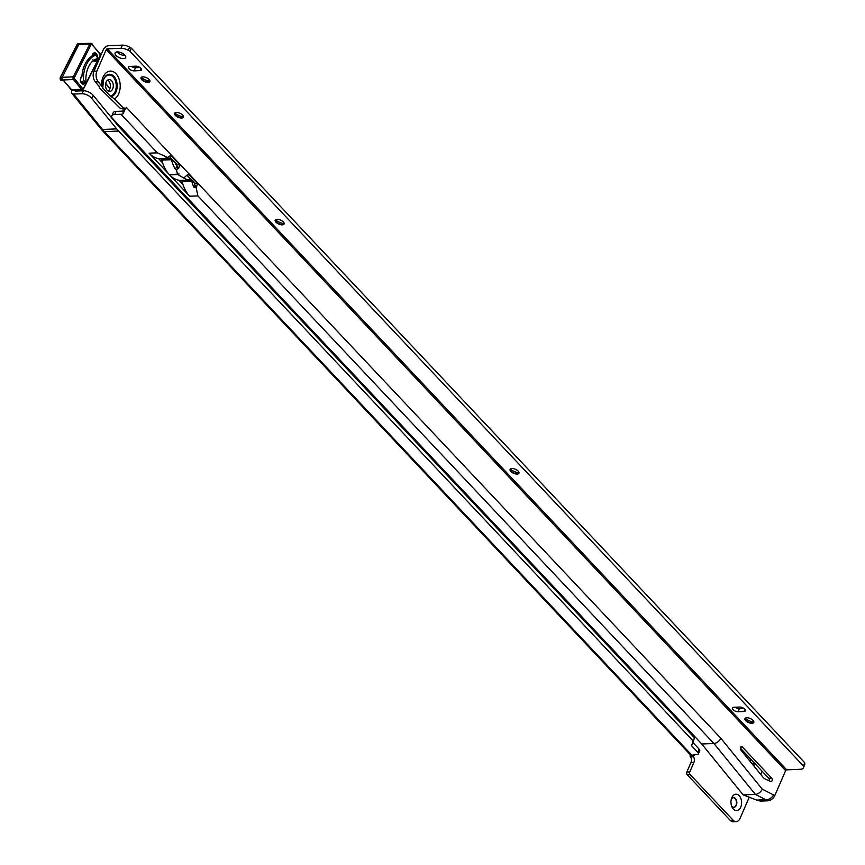 <?xml version="1.0" encoding="UTF-8"?>
<svg xmlns="http://www.w3.org/2000/svg" width="865" height="865" viewBox="0 0 865 865"><rect width="100%" height="100%" fill="white"/><g stroke="black" fill="none" stroke-linecap="round" stroke-linejoin="round"><path stroke-width="1.3" d="M731.833 797.66A8.207 5.32 -92.3 0 1 739.197 795.692A8.207 5.32 -92.3 0 1 740.743 807.121A8.207 5.32 -92.3 0 1 731.941 806.872A8.207 5.32 -92.3 0 1 731.585 798.276A8.207 5.32 -92.3 0 1 731.833 797.66M731.541 805.834A4.822 3.125 87.7 0 0 733.909 807.315A4.822 3.125 87.7 0 0 736.331 805.272A4.822 3.125 87.7 0 0 736.418 800.222A4.822 3.125 87.7 0 0 733.52 797.671A4.822 3.125 87.7 0 0 731.282 799.336M746.841 755.004A5.979 3.882 87.7 0 0 746.311 754.972A5.979 3.882 87.7 0 0 745.154 755.296M733.336 797.692A4.822 3.125 -92.3 0 1 736.104 800.363A4.822 3.125 -92.3 0 1 735.974 805.293A4.822 3.125 -92.3 0 1 733.725 807.315M693.168 756.183A4.822 3.125 -92.3 0 1 693.827 762.606L689.783 771.904A1.925 1.254 87.7 0 0 690.14 774.586L733.131 820.215A7.72 5.006 87.7 0 0 736.18 821.631A7.72 5.006 87.7 0 0 740.062 818.366L749.09 797.595M762.108 771.202L760.713 774.391M663.12 702.996A7.72 5.006 87.7 0 0 662.839 704.207M670.797 712.641A7.72 5.006 87.7 0 0 671.402 711.798M71.925 93.463L100.87 128.842A4.433 2.563 -39.3 0 0 102.567 129.469L116.699 128.896A51.327 33.27 87.7 0 0 118.602 131.058L693.135 740.97L694.509 737.813L119.965 127.912A47.478 30.772 87.7 0 1 118.213 125.901L93.258 95.399L91.744 98.394A7.72 3.838 -153.1 0 0 81.883 93.744L73.622 94.08A4.433 2.563 -39.3 0 1 71.925 93.463A4.433 2.563 -39.3 0 1 71.579 92.068L71.795 90.144M116.699 128.896L91.744 98.394M693.135 740.97L691.557 745.716L697.763 752.301A3.86 1.762 23.5 0 1 698.358 753.956A3.86 1.762 23.5 0 1 696.92 754.648L694.13 754.756A4.822 2.195 -156.5 0 0 692.324 755.621A4.822 2.195 -156.5 0 0 692.303 755.664L692.346 756.864L695.298 754.388M698.358 753.956L699.731 750.809A3.86 1.762 23.5 0 0 699.125 749.155L692.865 742.408L694.509 737.813M692.346 755.567L692.346 756.864L692.303 755.664L104.46 131.631L118.602 131.058M690.475 754.896L689.989 756.021A4.822 3.125 -92.3 0 1 690.886 762.725L686.842 772.023A1.925 1.254 87.7 0 0 687.21 774.705L730.19 820.334A7.72 5.006 87.7 0 0 733.25 821.75L736.18 821.631M669.034 710.781L669.488 709.754M689.989 756.021L691.47 755.956M750.42 761.751A5.979 3.882 87.7 0 0 749.987 758.335M81.883 93.744L83.397 90.76L75.136 91.095L74.952 90.036M83.397 90.76A7.72 3.838 26.9 0 1 93.258 95.399M100.372 54.333A7.72 3.838 26.9 0 1 101.216 54.527M82.575 81.764L83.397 80.488L85.97 81.861L85.213 83.17L82.575 81.764L80.964 81.829L83.591 83.235M97.713 58.474L96.307 54.992A25.669 16.64 87.7 0 0 83.397 80.488M96.22 54.83L93.766 55.003A25.669 16.64 87.7 0 0 93.247 55.155L92.414 55.295M85.213 83.17L84.294 83.202M85.97 81.861A21.809 14.132 -92.3 0 1 97.767 58.56M80.996 77.288A3.86 2.498 87.7 0 1 81.851 76.369L81.916 76.088A25.864 16.759 -92.3 0 1 85.192 63.902A25.864 16.759 -92.3 0 1 92.047 56.084A4.249 2.757 -92.3 0 1 92.555 54.387A4.249 2.757 -92.3 0 1 95.572 53.068A4.249 2.757 -92.3 0 1 97.507 57.036M93.82 54.992A3.86 2.498 87.7 0 0 93.052 53.9M81.732 83.235A3.86 2.498 87.7 0 0 82.207 82.543M60.28 77.666L77.828 43.91A1.795 1.168 87.7 0 0 77.017 44.569L78.877 44.407A1.925 1.254 -92.3 0 1 79.742 43.704A1.925 1.254 -92.3 0 1 79.796 43.693L90.803 43.25A1.925 1.254 -92.3 0 1 91.636 43.682A0.962 0.551 140.7 0 1 91.993 44.396A0.962 0.627 87.7 0 0 91.117 44.537L74.477 77.407A0.962 0.627 87.7 0 0 74.595 78.758L82.586 88.522A0.962 0.627 87.7 0 0 83.462 88.381L100.102 55.522A0.962 0.627 87.7 0 0 99.983 54.16L91.993 44.396M70.768 89.192A0.962 0.551 -39.3 0 0 71.19 89.722L63.21 79.958L73.482 79.537A1.925 1.254 -92.3 0 1 73.244 76.823L89.884 43.953L78.877 44.407L62.237 77.277A1.925 1.254 87.7 0 0 62.118 79.299A1.925 1.254 87.7 0 0 63.253 80.423A1.925 1.254 87.7 0 0 63.307 80.423A1.925 1.254 87.7 0 0 63.329 80.423L63.329 80.423M753.869 722.243A4.822 2.195 23.5 0 1 752.907 722.816A4.822 2.195 23.5 0 1 752.172 722.913A4.822 2.195 23.5 0 1 745.879 720.275A4.822 2.195 23.5 0 1 745.306 719.507A4.822 2.195 23.5 0 1 745.068 718.415M519.011 473.004A4.822 2.195 23.5 0 1 518.048 473.577A4.822 2.195 23.5 0 1 517.313 473.674A4.822 2.195 23.5 0 1 511.02 471.047A4.822 2.195 23.5 0 1 510.437 470.279A4.822 2.195 23.5 0 1 510.199 469.176M284.153 223.776A4.822 2.195 23.5 0 1 283.179 224.349A4.822 2.195 23.5 0 1 282.455 224.446A4.822 2.195 23.5 0 1 276.162 221.818A4.822 2.195 23.5 0 1 275.578 221.04A4.822 2.195 23.5 0 1 275.34 219.948M183.499 116.959A4.822 2.195 23.5 0 1 182.526 117.532A4.822 2.195 23.5 0 1 181.801 117.629A4.822 2.195 23.5 0 1 175.508 115.002A4.822 2.195 23.5 0 1 174.925 114.234A4.822 2.195 23.5 0 1 174.687 113.131M149.937 81.353A4.822 2.195 23.5 0 1 148.975 81.926A4.822 2.195 23.5 0 1 148.25 82.034A4.822 2.195 23.5 0 1 141.957 79.396A4.822 2.195 23.5 0 1 141.373 78.629A4.822 2.195 23.5 0 1 141.136 77.526M123.49 108.449L120.505 108.536L99.918 88.306L98.664 85.365A13.397 8.682 87.7 0 0 98.697 86.003L95.431 81.926A7.72 5.006 -92.3 0 1 93.982 71.168L103.27 49.781A4.822 2.941 -43.3 0 1 108.655 45.694L122.387 45.131A7.72 3.514 23.5 0 1 129.566 47.153L131.329 48.159L804.612 762.627L804.796 763.698A7.72 3.514 23.5 0 1 804.688 764.757L803.326 767.904A7.72 3.514 23.5 0 1 800.439 769.277L786.707 769.839A0.962 0.584 136.7 0 0 785.625 770.65L774.802 795.551L762.27 789.15L720.815 738.245A6.174 3.774 136.7 0 1 713.917 743.478L197.901 195.89L196.085 187.5A6.174 3.774 -43.3 0 0 196.604 187.035L197.404 183.488L188.559 174.362M102.762 87.657A10.531 6.834 87.7 0 0 102.859 88.187L110.396 96.134A10.672 6.92 87.7 0 0 116.202 88.23A10.672 6.92 87.7 0 0 113.239 76.812A10.672 6.92 87.7 0 0 103.389 80.013M102.784 88.057L103.443 79.861A11.245 7.288 87.7 0 0 102.708 87.127M111.531 80.64A5.979 3.882 -92.3 0 1 113.164 87.257A5.979 3.882 -92.3 0 1 109.65 91.495A5.979 3.882 -92.3 0 1 107.282 90.403A5.979 3.882 -92.3 0 1 105.649 83.786A5.979 3.882 -92.3 0 1 109.163 79.548A5.979 3.882 -92.3 0 1 111.531 80.64M107.714 80.056A5.979 3.882 -92.3 0 1 108.59 80.759A5.979 3.882 -92.3 0 1 110.342 86.241A5.979 3.882 -92.3 0 1 108.157 91.117M740.57 747.414A1.925 1.254 87.7 0 0 740.862 750.02L763.049 777.267A9.645 6.25 87.7 0 0 765.255 779.041L770.661 781.528A1.925 1.254 87.7 0 0 771.061 781.614A1.925 1.254 87.7 0 0 772.186 780.241A1.925 1.254 87.7 0 0 771.666 778.111L742.311 746.96A1.925 1.254 87.7 0 0 741.543 746.603A1.925 1.254 87.7 0 0 740.57 747.414M751.999 723.302A4.822 2.195 -156.5 0 0 753.804 722.448A4.822 2.195 -156.5 0 0 751.826 719.356A4.822 2.195 -156.5 0 0 746.755 717.745A4.822 2.195 -156.5 0 0 744.96 718.599A4.822 2.195 -156.5 0 0 746.938 721.691A4.822 2.195 -156.5 0 0 751.999 723.302M517.14 474.074A4.822 2.195 -156.5 0 0 518.946 473.22A4.822 2.195 -156.5 0 0 516.967 470.128A4.822 2.195 -156.5 0 0 511.896 468.506A4.822 2.195 -156.5 0 0 510.091 469.371A4.822 2.195 -156.5 0 0 512.069 472.452A4.822 2.195 -156.5 0 0 517.14 474.074M282.282 224.846A4.822 2.195 -156.5 0 0 284.088 223.981A4.822 2.195 -156.5 0 0 282.109 220.899A4.822 2.195 -156.5 0 0 277.038 219.278A4.822 2.195 -156.5 0 0 275.232 220.132A4.822 2.195 -156.5 0 0 277.211 223.224A4.822 2.195 -156.5 0 0 282.282 224.846M181.628 118.029A4.822 2.195 -156.5 0 0 183.434 117.164A4.822 2.195 -156.5 0 0 181.455 114.083A4.822 2.195 -156.5 0 0 176.384 112.461A4.822 2.195 -156.5 0 0 174.579 113.326A4.822 2.195 -156.5 0 0 176.557 116.407A4.822 2.195 -156.5 0 0 181.628 118.029M148.077 82.424A4.822 2.195 -156.5 0 0 149.883 81.57A4.822 2.195 -156.5 0 0 147.904 78.477A4.822 2.195 -156.5 0 0 142.833 76.855A4.822 2.195 -156.5 0 0 141.027 77.72A4.822 2.195 -156.5 0 0 143.006 80.802A4.822 2.195 -156.5 0 0 148.077 82.424M123.554 58.582A5.785 2.638 -156.5 0 0 125.717 57.555A5.785 2.638 -156.5 0 0 123.338 53.846A5.785 2.638 -156.5 0 0 117.262 51.911A5.785 2.638 -156.5 0 0 115.099 52.938A5.785 2.638 -156.5 0 0 117.478 56.636A5.785 2.638 -156.5 0 0 123.554 58.582M117.067 51.922A5.785 2.638 -156.5 0 0 124.928 55.436A5.785 2.638 -156.5 0 0 125.122 55.414M126.041 107.974A6.174 3.774 -43.3 0 0 126.333 107.39L125.782 108.59A2.898 1.881 87.7 0 0 124.647 108.071A2.898 1.881 87.7 0 0 123.782 108.439L114.494 98.913L110.396 96.134M187.889 174.525L189.013 174.589L186.126 175.909A6.174 3.774 136.7 0 1 185.413 176.525L183.704 178.028A30.881 20.014 -92.3 0 0 190.603 180.017L180.904 180.417A1.925 1.254 -92.3 0 1 182.093 181.672A30.881 20.014 87.7 0 0 182.926 184.45L178.947 180.234A30.881 20.014 -92.3 0 1 169.551 174.871L169.572 174.514M762.27 789.15A6.174 3.774 136.7 0 1 755.383 794.384L743.186 794.881L701.731 743.976L112.126 118.073A7.72 3.514 23.5 0 1 111.801 115.91L113.174 112.764A7.72 3.514 23.5 0 1 116.061 111.39L122.376 111.131A2.314 1.416 -43.3 0 0 123.144 110.947L122.938 108.244L125.122 109.347A6.174 3.774 -43.3 0 0 125.674 108.59M175.227 162.771A27.02 17.516 87.7 0 0 177.087 166.577L175.173 168.967A30.881 20.014 87.7 0 1 171.443 159.701L161.755 160.09A30.881 20.014 87.7 0 0 162.588 162.869L158.609 158.641A30.881 20.014 -92.3 0 1 149.115 153.181L189.684 196.225A30.881 20.014 87.7 0 1 182.926 184.45M183.704 178.028L177.844 174.525L179.142 173.984L177.52 174.2L176.363 169.508L178.071 168.74A6.174 3.774 -43.3 0 0 178.785 168.113L179.574 164.577L170.74 155.44M111.801 115.91A7.72 3.514 23.5 0 1 114.688 114.537L121.003 114.277A6.174 3.774 -43.3 0 0 123.046 113.791L125.122 109.347M170.059 155.603L171.194 155.668L168.297 156.987A6.174 3.774 136.7 0 1 167.778 157.462L157.344 152.846L121.003 114.277M177.044 166.513A2.314 1.416 -43.3 0 0 177.13 166.437L176.774 164.415L169.108 156.273M196.604 187.035L194.971 185.359L194.603 183.326L186.927 175.184M171.443 159.701A1.925 1.254 87.7 0 0 170.254 158.436A30.881 20.014 -92.3 0 1 166.048 157.679L167.778 157.462M176.968 166.848L178.071 168.74M177.13 166.437L178.785 168.113M176.363 169.508L175.173 168.967M194.603 183.326L197.404 183.488M196.085 187.5L193.792 187.11L194.798 185.759L195.814 187.51M769.126 780.825A1.925 1.254 87.7 0 0 768.726 778.23L740.386 748.149M774.802 795.551A6.174 3.774 -43.3 0 1 767.915 800.785L761.6 801.044A7.72 3.514 23.5 0 1 756.67 800.082L743.186 794.881M756.67 800.082L766.866 799.671A6.174 3.774 -43.3 0 0 773.753 794.438M701.731 743.976L713.917 743.478L755.383 794.384L767.915 800.785M102.762 87.56L98.372 81.807A7.72 5.006 -92.3 0 1 96.912 71.049L93.982 71.168M125.782 108.59L122.841 108.709A2.898 1.881 87.7 0 0 122.668 108.547M131.35 66.356A3.86 1.762 -156.5 0 0 135.502 67.708L139.957 67.524M129.934 66.41A3.86 1.762 -156.5 0 0 128.496 67.092A3.86 1.762 -156.5 0 0 130.074 69.568A3.86 1.762 -156.5 0 0 134.129 70.865L140 70.616A3.86 1.762 -156.5 0 0 141.449 69.935A3.86 1.762 -156.5 0 0 139.86 67.459A3.86 1.762 -156.5 0 0 135.805 66.172L129.934 66.41M735.282 707.235A3.86 1.762 -156.5 0 0 739.424 708.586L743.878 708.413M733.866 707.289A3.86 1.762 -156.5 0 0 732.417 707.981A3.86 1.762 -156.5 0 0 734.007 710.446A3.86 1.762 -156.5 0 0 738.05 711.744L743.932 711.506A3.86 1.762 -156.5 0 0 745.37 710.814A3.86 1.762 -156.5 0 0 743.792 708.349A3.86 1.762 -156.5 0 0 739.737 707.051L733.866 707.289M803.326 767.904A7.72 3.514 23.5 0 0 803.423 766.844L804.612 762.627M803.239 765.785L129.955 51.305L131.329 48.159M96.912 71.049L106.211 49.662A0.962 0.584 -43.3 0 1 107.282 48.851L121.014 48.289A7.72 3.514 23.5 0 1 128.204 50.311L129.955 51.305M745.187 718.274A8.207 3.73 -156.5 0 0 753.891 722.059M510.318 469.046A8.207 3.73 -156.5 0 0 519.032 472.831M275.459 219.807A8.207 3.73 -156.5 0 0 284.174 223.592M174.806 112.991A8.207 3.73 -156.5 0 0 183.51 116.786M141.254 77.396A8.207 3.73 -156.5 0 0 149.959 81.18M720.815 738.245L126.312 107.347M123.144 110.947L123.046 113.791M176.774 164.415L179.574 164.577M162.588 162.869A30.881 20.014 87.7 0 0 169.237 174.535L177.52 174.2M190.603 180.017A1.925 1.254 -92.3 0 1 191.792 181.282A30.881 20.014 87.7 0 0 193.792 187.11M177.844 174.525L169.551 174.871M180.904 180.417A30.881 20.014 -92.3 0 1 178.947 180.234M161.755 160.09A1.925 1.254 87.7 0 0 160.566 158.825A30.881 20.014 -92.3 0 1 158.609 158.641M187.381 175.66A27.02 17.516 -92.3 0 1 186.645 175.422M754.291 762.908A13.397 8.682 -92.3 0 1 753.837 765.947L754.302 762.919M753.383 761.935A10.531 6.834 -92.3 0 1 752.982 764.898M78.877 90.944L78.023 89.906M109.844 88.792L105.671 83.689M94.48 70.011L93.647 68.984M753.934 766.066A14.381 9.32 87.7 0 0 754.366 762.995M692.865 742.408L691.492 745.554M692.93 742.559L691.557 745.716M699.125 749.155L697.763 752.301M693.827 762.606L690.886 762.725M689.783 771.904L686.842 772.023M690.14 774.586L687.21 774.705M733.131 820.215L730.19 820.334M670.591 710.933L669.229 710.987M100.87 128.842L102.805 131.058A4.433 2.703 -43.3 0 0 104.46 131.631A51.327 33.27 87.7 0 1 102.567 129.469L73.622 94.08M742.592 752.15A10.531 6.834 -92.3 0 1 743.446 751.404M740.667 749.728A13.397 8.682 -92.3 0 1 741.316 749.133M78.693 90.955L77.839 89.917M109.92 88.576L105.725 83.44M94.566 69.806L93.744 68.789M97.021 64.161L96.448 63.459M97.302 63.534L96.75 62.853M85.884 79.375A4.249 2.757 -92.3 0 1 85.905 80.586M80.877 82.153A3.86 2.498 87.7 0 0 83.029 83.808A3.86 2.498 87.7 0 0 84.597 82.845M85.029 83.181A4.249 2.757 -92.3 0 1 81.31 82.964A4.249 2.757 -92.3 0 1 80.975 77.255A4.249 2.757 -92.3 0 1 81.916 76.088M93.442 60.55A3.86 2.498 87.7 0 0 94.609 60.939A3.86 2.498 87.7 0 0 96.448 59.523A3.86 2.498 87.7 0 0 96.729 58.831M96.437 54.819A3.86 2.498 87.7 0 0 94.296 53.219A3.86 2.498 87.7 0 0 92.577 54.419M97.345 58.658A4.249 2.757 -92.3 0 1 96.945 59.75A4.249 2.757 -92.3 0 1 93.334 60.626M91.117 44.537L89.884 43.953A1.925 1.254 -92.3 0 1 90.803 43.25L99.994 53.576A0.962 0.551 140.7 0 1 99.983 54.16M83.462 88.381L83.224 89.03A1.925 1.254 -92.3 0 1 82.305 89.733A1.925 1.254 -92.3 0 1 81.472 89.3L73.482 79.537A0.962 0.551 140.7 0 0 74.595 78.758M99.864 56.16L83.591 88.846L82.305 89.733L72.022 90.155A1.925 1.254 87.7 0 1 71.19 89.722L81.472 89.3A0.962 0.551 140.7 0 0 82.586 88.522M63.253 80.423L61.328 80.369A1.795 1.168 87.7 0 1 60.269 79.32A1.795 1.168 87.7 0 1 60.377 77.439L73.244 76.823L74.477 77.407M60.258 79.32A1.416 0.919 -92.3 0 1 60.204 77.915M99.626 53.446A0.962 0.551 140.7 0 1 99.994 53.576L100.102 55.522M61.328 80.369L60.247 77.504L76.909 44.785M110.233 96.015A10.531 6.834 87.7 0 0 116.061 88.273A10.531 6.834 87.7 0 0 113.142 76.92A10.531 6.834 87.7 0 0 102.838 82.261M111.293 96.599A11.245 7.288 87.7 0 0 117.045 88.057A11.245 7.288 87.7 0 0 113.877 76.325A11.245 7.288 87.7 0 0 103.443 79.861M101.54 85.17A14.381 9.32 -92.3 0 1 106.363 72.628A14.381 9.32 -92.3 0 1 115.975 73.72A14.381 9.32 -92.3 0 1 120.17 87.279A14.381 9.32 -92.3 0 1 114.494 98.913M768.726 778.23L771.666 778.111M157.344 152.846L149.115 153.181M197.901 195.89L189.684 196.225M98.372 81.807L95.431 81.926M123.446 108.417L120.505 108.536M135.502 67.708L134.129 70.865M140.963 68.411L140 70.616M739.424 708.586L738.05 711.744M744.895 709.289L743.932 711.506M803.423 766.844L804.796 763.698M128.204 50.311L129.566 47.153M121.014 48.289L122.387 45.131M107.282 48.851L786.707 769.839M114.688 114.537L116.061 111.39M106.211 49.662L785.625 770.65M740.808 747.014L742.311 746.96M191.792 181.282L182.093 181.672M170.254 158.436L160.566 158.825M102.805 131.058L691.795 756.302M80.856 81.829L83.418 83.191M96.61 54.852L98.091 58.485M83.029 83.808C80.823 83.17 80.153 81.05 81.029 77.439L81.948 76.347M94.296 53.219L92.609 54.571L92.123 56.279M77.828 43.91L79.742 43.704M72.022 90.155L63.286 80.358M94.609 60.939L92.869 59.826M123.641 108.503L120.7 108.622"/></g></svg>

